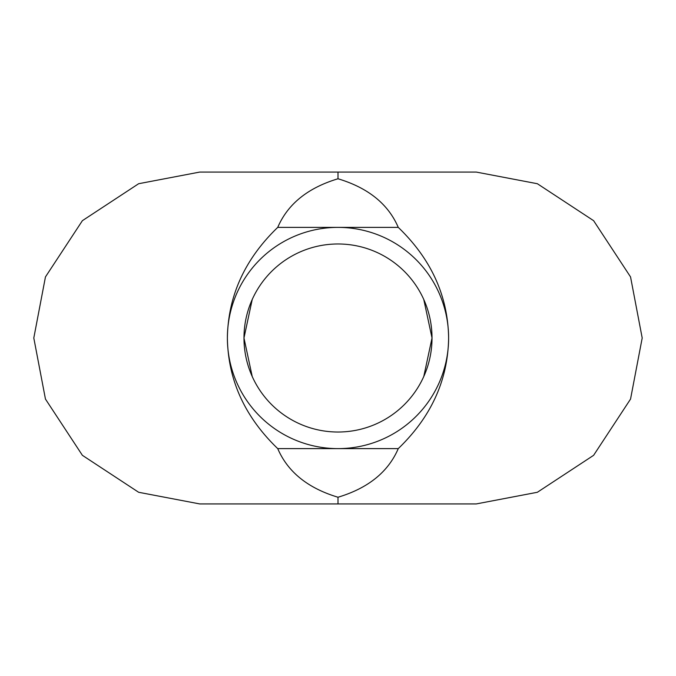 <?xml version="1.0" encoding="UTF-8"?>
<svg xmlns="http://www.w3.org/2000/svg" width="676" height="676" viewBox="0 0 676 676"><rect width="100%" height="100%" fill="white"/><g stroke="black" fill="none" stroke-linecap="round" stroke-linejoin="round"><path stroke-width="1.01" d="M338 243.977A94.023 94.023 0 0 0 243.977 338A94.023 94.023 0 0 0 338 432.023A94.023 94.023 0 0 0 432.023 338A94.023 94.023 0 0 0 338 243.977M338 448.619A110.619 110.619 0 0 0 448.619 338A110.619 110.619 0 0 0 338 227.381A110.619 110.619 0 0 0 227.381 338A110.619 110.619 0 0 0 338 448.619M252.224 299.493L243.977 338L252.224 376.507M338 172.076L476.276 172.076L537.352 183.72L593.604 220.672L630.547 276.923L642.2 338L630.547 399.077L593.604 455.328L537.352 492.28L476.276 503.924L199.724 503.924L138.648 492.28L82.396 455.328L45.453 399.077L33.8 338L45.453 276.923L82.396 220.672L138.648 183.72L199.724 172.076L338 172.076L338 178.768C307.884 187.81 287.79 204.017 277.735 227.381C244.813 259.085 228.032 295.953 227.381 338C228.032 380.047 244.813 416.915 277.735 448.619C287.79 471.983 307.884 488.19 338 497.232C368.116 488.19 388.21 471.983 398.265 448.619L277.735 448.619M398.265 448.619C431.187 416.915 447.968 380.047 448.619 338C447.968 295.953 431.187 259.085 398.265 227.381L277.735 227.381M398.265 227.381C388.21 204.017 368.116 187.81 338 178.768M338 503.924L338 497.232M423.776 376.507L432.023 338L423.776 299.493"/></g></svg>
